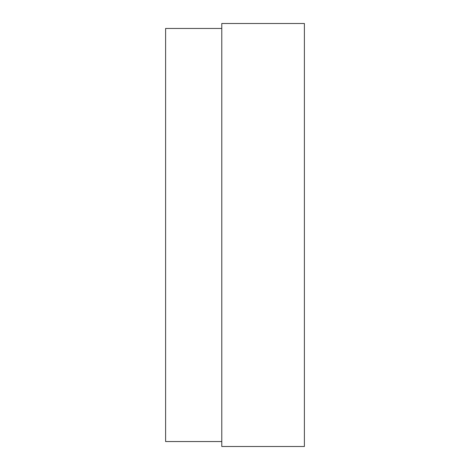 <?xml version="1.0" encoding="UTF-8"?>
<svg xmlns="http://www.w3.org/2000/svg" width="470" height="470" viewBox="0 0 470 470"><rect width="100%" height="100%" fill="white"/><g stroke="black" fill="none" stroke-linecap="round" stroke-linejoin="round"><path stroke-width="0.7" d="M221.781 28.459L165.605 28.459L165.605 441.541L221.781 441.541M304.396 23.5L304.396 446.5L221.781 446.5L221.781 23.5L304.396 23.5"/></g></svg>
